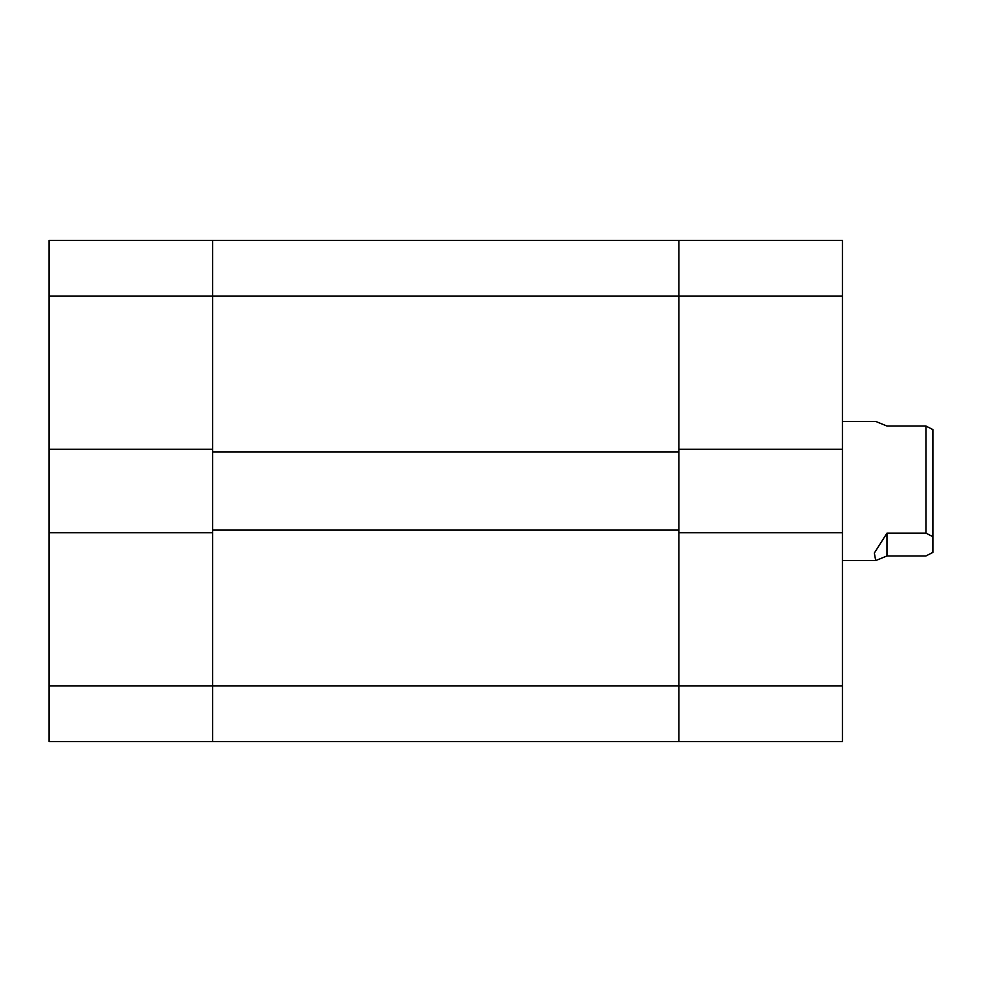 <?xml version="1.0" encoding="UTF-8"?>
<svg xmlns="http://www.w3.org/2000/svg" width="982" height="982" viewBox="0 0 982 982"><rect width="100%" height="100%" fill="white"/><g stroke="black" fill="none" stroke-linecap="round" stroke-linejoin="round"><path stroke-width="1.47" d="M842.433 449.24L842.433 532.76L678.893 532.76L678.893 685.853L842.433 685.853L842.433 741.52L678.893 741.52L678.893 296.147L212.64 296.147L212.64 449.24L49.1 449.24L49.1 240.48L212.64 240.48L212.64 296.147L212.64 240.48L678.893 240.48L678.893 296.147L678.893 240.48L842.433 240.48L842.433 296.147L678.893 296.147L678.893 449.24L842.433 449.24L842.433 296.147M842.433 685.853L842.433 532.76M49.1 296.147L212.64 296.147L212.64 685.853L678.893 685.853L678.893 741.52L212.64 741.52L212.64 532.76L49.1 532.76L49.1 685.853L212.64 685.853L212.64 741.52L49.1 741.52L49.1 685.853M678.893 529.973L212.64 529.973M678.893 452.027L212.64 452.027M49.1 449.24L49.1 532.76M925.94 426.041L932.9 429.6L932.9 552.4L925.94 555.959L886.967 555.959L875.698 560.587L874.348 553.038L886.967 533.14L925.94 533.14L925.94 426.041L886.967 426.041L875.698 421.413L842.433 421.413M925.94 533.14L932.9 536.712M886.967 533.14L886.967 555.959M842.433 560.587L875.698 560.587"/></g></svg>
